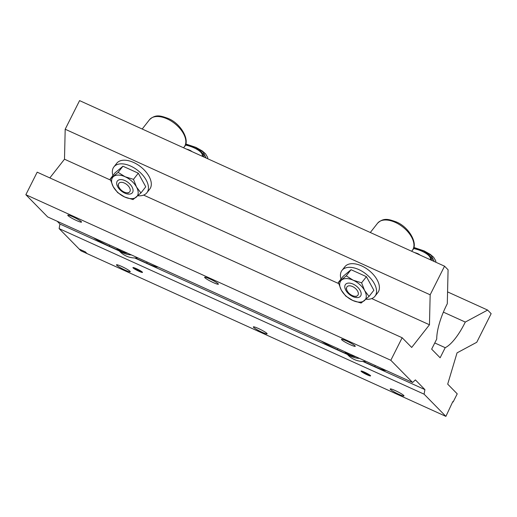 <?xml version="1.0" encoding="UTF-8"?>
<svg xmlns="http://www.w3.org/2000/svg" width="517" height="517" viewBox="0 0 517 517"><rect width="100%" height="100%" fill="white"/><g stroke="black" fill="none" stroke-linecap="round" stroke-linejoin="round"><path stroke-width="0.78" d="M370.366 375.542A5.273 0.614 -153.3 0 0 365.319 372.55A5.273 0.614 -153.3 0 0 361.105 371.109A5.273 0.614 -153.3 0 0 361.273 371.419A5.273 0.614 -153.3 0 0 366.32 374.411A5.273 0.614 -153.3 0 0 370.527 375.853A5.273 0.614 -153.3 0 0 370.366 375.542M142.259 272.065A5.273 0.614 -153.3 0 0 137.212 269.066A5.273 0.614 -153.3 0 0 133.005 267.632A5.273 0.614 -153.3 0 0 133.166 267.942A5.273 0.614 -153.3 0 0 138.213 270.934A5.273 0.614 -153.3 0 0 142.427 272.369A5.273 0.614 -153.3 0 0 142.259 272.065M355.024 345.834A7.716 0.905 -153.3 0 0 347.637 341.453A7.716 0.905 -153.3 0 0 341.478 339.352A7.716 0.905 -153.3 0 0 341.718 339.798A7.716 0.905 -153.3 0 0 349.111 344.186A7.716 0.905 -153.3 0 0 355.269 346.287A7.716 0.905 -153.3 0 0 355.024 345.834M218.161 283.749A7.716 0.905 -153.3 0 0 210.774 279.361A7.716 0.905 -153.3 0 0 204.616 277.261A7.716 0.905 -153.3 0 0 204.855 277.713A7.716 0.905 -153.3 0 0 212.248 282.095A7.716 0.905 -153.3 0 0 218.407 284.195A7.716 0.905 -153.3 0 0 218.161 283.749M81.298 221.664A7.716 0.905 -153.3 0 0 73.912 217.276A7.716 0.905 -153.3 0 0 67.753 215.175A7.716 0.905 -153.3 0 0 67.998 215.621A7.716 0.905 -153.3 0 0 75.385 220.009A7.716 0.905 -153.3 0 0 81.544 222.11A7.716 0.905 -153.3 0 0 81.298 221.664M266.882 333.381A7.716 0.905 -153.3 0 0 259.495 328.999A7.716 0.905 -153.3 0 0 253.336 326.899A7.716 0.905 -153.3 0 0 253.576 327.345A7.716 0.905 -153.3 0 0 260.962 331.733A7.716 0.905 -153.3 0 0 267.127 333.833A7.716 0.905 -153.3 0 0 266.882 333.381M403.745 395.473A7.716 0.905 -153.3 0 0 396.358 391.085A7.716 0.905 -153.3 0 0 390.199 388.984A7.716 0.905 -153.3 0 0 390.438 389.437A7.716 0.905 -153.3 0 0 397.825 393.818A7.716 0.905 -153.3 0 0 403.99 395.919A7.716 0.905 -153.3 0 0 403.745 395.473M130.019 271.296A7.716 0.905 -153.3 0 0 122.632 266.908A7.716 0.905 -153.3 0 0 116.474 264.807A7.716 0.905 -153.3 0 0 116.713 265.26A7.716 0.905 -153.3 0 0 124.099 269.641A7.716 0.905 -153.3 0 0 130.265 271.742A7.716 0.905 -153.3 0 0 130.019 271.296M321.328 341.078A17.992 2.107 -153.3 0 0 337.336 349.634L346.946 353.996M93.222 237.594A17.992 2.107 -153.3 0 0 109.229 246.157L118.839 250.519M443.373 312.132L465.287 322.072A37.483 12.078 114.4 0 1 464.731 323.196A37.483 12.078 114.4 0 1 445.208 347.683L434.771 342.952M465.287 322.072L487.621 310.064L491.15 313.657L476.758 342.28L457.041 352.872L447.696 384.137L457.228 393.851L453.131 401.987L452.795 401.638L445.893 416.385L424.089 394.167L424.916 389.618L415.384 379.905L412.624 382.49L390.82 360.278L402.155 337.743L411.687 347.45L429.465 324.773L430.157 294.8L444.549 266.184L448.077 269.777L447.295 303.738A37.483 12.078 114.4 0 0 436.729 339.049L431.656 349.143L440.129 357.777L445.208 347.683M402.155 337.743L37.185 172.174L25.85 194.709L47.654 216.927L412.624 382.49M119.285 250.971L59.946 224.048L57.206 221.257M424.916 389.618L362.811 361.448M347.392 354.449L134.711 257.964M147.171 262.067L146.641 263.127A17.992 2.107 -153.3 0 0 158.047 267.005M146.641 263.127L135.28 257.977M375.277 365.551L374.741 366.605A17.992 2.107 -153.3 0 0 386.154 370.482M374.741 366.605L363.386 361.454M445.893 416.385L80.923 250.816L59.119 228.604L59.946 224.048M49.832 177.913L64.496 159.21L65.187 129.237L79.579 100.615L444.549 266.184M424.089 394.167L59.119 228.604M390.82 360.278L25.85 194.709M430.157 294.8L65.187 129.237M429.465 324.773L371.71 298.574M338.635 283.568L143.61 195.096M110.528 180.09L64.496 159.21M453.131 401.987L452.718 401.799M487.621 310.064L447.567 291.892M80.923 250.816L87.005 253.576L85.311 251.85L79.23 249.091L80.923 250.816M116.68 248.238A23.498 22.069 -44.5 0 0 119.046 250.041A23.498 22.069 -44.5 0 0 127.899 253.33M116.564 248.186A23.498 22.069 -44.5 0 0 116.984 248.625L119.957 251.65A23.498 22.069 -44.5 0 0 137.832 257.834M116.984 248.625A23.498 22.069 -44.5 0 0 131.434 254.933M344.781 351.715A23.498 22.069 -44.5 0 0 347.153 353.518A23.498 22.069 -44.5 0 0 356.006 356.808M344.671 351.663A23.498 22.069 -44.5 0 0 345.091 352.103L348.057 355.127A23.498 22.069 -44.5 0 0 365.939 361.312M345.091 352.103A23.498 22.069 -44.5 0 0 359.535 358.41M133.089 267.903A5.364 0.627 -153.3 0 0 137.819 270.753A5.364 0.627 -153.3 0 0 142.388 272.472A5.364 0.627 -153.3 0 0 142.337 272.097A5.364 0.627 -153.3 0 0 136.805 268.859A5.364 0.627 -153.3 0 0 132.947 267.722A5.364 0.627 -153.3 0 0 133.089 267.903M141.005 271.496L135.273 268.446L134.42 268.51L140.152 271.554L141.005 271.496M140.385 271.102L140.152 271.554M137.231 269.331L136.863 270.061M361.196 371.38A5.364 0.627 -153.3 0 0 365.926 374.23A5.364 0.627 -153.3 0 0 370.495 375.949A5.364 0.627 -153.3 0 0 370.443 375.575A5.364 0.627 -153.3 0 0 364.905 372.343A5.364 0.627 -153.3 0 0 361.047 371.2A5.364 0.627 -153.3 0 0 361.196 371.38M369.112 374.974L363.38 371.923L362.527 371.988L364.963 373.545L368.259 375.038L369.112 374.974M368.492 374.579L368.259 375.038M365.332 372.815L364.963 373.545M125.017 180.62A9.526 5.441 -141.9 0 0 121.825 179.664A9.526 5.441 -141.9 0 0 116.797 184.446A9.526 5.441 -141.9 0 0 124.726 193.106A9.526 5.441 -141.9 0 0 132.591 188.11A9.526 5.441 -141.9 0 0 125.017 180.62M112.893 175.573A20.945 11.962 38.1 0 1 113.908 166.901A20.945 11.962 38.1 0 1 130.704 166.093A20.945 11.962 38.1 0 1 146.873 192.751A20.945 11.962 38.1 0 1 137.897 195.749M146.873 192.751L149.736 189.106A20.945 11.962 -141.9 0 0 133.567 162.448A20.945 11.962 -141.9 0 0 116.764 163.256L113.908 166.901M133.489 179.341L138.304 173.195L145.755 186.799L140.934 192.944L133.018 199.575L124.642 196.983L117.656 192.602L113.229 186.695L110.205 179.005L118.122 172.368L125.108 176.743L133.489 179.341L136.514 187.031L140.934 192.944M138.304 173.195L122.943 166.222L115.026 172.859L110.205 179.005M122.943 166.222L118.122 172.368M113.229 186.695A15.432 8.815 -141.9 0 0 124.642 196.983A15.432 8.815 -141.9 0 0 136.281 197.151A15.432 8.815 -141.9 0 0 136.514 187.031A15.432 8.815 -141.9 0 0 125.108 176.743A15.432 8.815 -141.9 0 0 113.469 176.575A15.432 8.815 -141.9 0 0 113.229 186.695M353.124 284.098A9.526 5.441 -141.9 0 0 349.925 283.142A9.526 5.441 -141.9 0 0 344.897 287.924A9.526 5.441 -141.9 0 0 352.833 296.584A9.526 5.441 -141.9 0 0 360.698 291.588A9.526 5.441 -141.9 0 0 353.124 284.098M341 279.051A20.945 11.962 38.1 0 1 342.008 270.378A20.945 11.962 38.1 0 1 358.811 269.577A20.945 11.962 38.1 0 1 374.98 296.228A20.945 11.962 38.1 0 1 365.997 299.227M374.98 296.228L377.837 292.583A20.945 11.962 -141.9 0 0 361.674 265.925A20.945 11.962 -141.9 0 0 344.871 266.733L342.008 270.378M361.59 282.818L366.411 276.673L373.862 290.276L369.041 296.422L361.124 303.052L352.743 300.461L345.757 296.086L341.336 290.173L338.312 282.482L346.228 275.852L353.208 280.227L361.59 282.818L364.614 290.509L369.041 296.422M366.411 276.673L351.043 269.7L343.133 276.337L338.312 282.482M351.043 269.7L346.228 275.852M341.336 290.173A15.432 8.815 -141.9 0 0 352.743 300.461A15.432 8.815 -141.9 0 0 364.382 300.629A15.432 8.815 -141.9 0 0 364.614 290.509A15.432 8.815 -141.9 0 0 353.208 280.227A15.432 8.815 -141.9 0 0 341.569 280.059A15.432 8.815 -141.9 0 0 341.336 290.173M124.416 183.063A6.883 3.929 38.1 0 1 130.155 189.319A6.883 3.929 38.1 0 1 126.516 192.776A6.883 3.929 38.1 0 1 124.209 192.085A6.883 3.929 38.1 0 1 118.736 186.676A6.883 3.929 38.1 0 1 124.416 183.063M352.523 286.541A6.883 3.929 38.1 0 1 358.255 292.803A6.883 3.929 38.1 0 1 354.623 296.26A6.883 3.929 38.1 0 1 352.316 295.569A6.883 3.929 38.1 0 1 346.842 290.153A6.883 3.929 38.1 0 1 352.523 286.541M186.643 149.18A5.577 2.055 -163.4 0 1 189.649 150.163A5.577 2.055 -163.4 0 1 191.878 151.559M185.325 145.025A15.665 5.771 -163.4 0 1 193.998 147.823A15.665 5.771 -163.4 0 1 201.682 153.381A15.665 5.771 -163.4 0 1 202.147 156.218M201.682 153.381L202.257 154.279A16.544 6.094 -163.4 0 1 202.942 156.58M185.357 144.954A17.604 6.482 -163.4 0 1 194.65 148.004A17.604 6.482 -163.4 0 1 203.95 157.032M414.744 252.664A5.577 2.055 -163.4 0 1 417.755 253.64A5.577 2.055 -163.4 0 1 419.985 255.036M413.432 248.503A15.665 5.771 -163.4 0 1 422.105 251.301A15.665 5.771 -163.4 0 1 429.782 256.865A15.665 5.771 -163.4 0 1 430.254 259.696M429.782 256.865L430.364 257.757A16.544 6.094 -163.4 0 1 431.049 260.057M413.464 248.431A17.604 6.482 -163.4 0 1 422.751 251.482A17.604 6.482 -163.4 0 1 432.057 260.516M337.866 348.581L337.336 349.634M109.759 245.097L109.229 246.157M167.172 118.891A22.05 12.589 -141.9 0 0 149.484 119.737C155.811 113.766 160.961 115.957 167.986 118.367C181.551 123.757 190.398 141.122 184.188 146.951A22.05 12.589 -141.9 0 0 167.172 118.891M395.272 222.368A22.05 12.589 -141.9 0 0 377.591 223.215C383.911 217.25 389.062 219.441 396.087 221.845C409.658 227.234 418.499 244.599 412.295 250.428A22.05 12.589 -141.9 0 0 395.272 222.368M185.668 144.101L195.685 147.448L203.084 151.927L206.147 158.034M413.774 247.585L423.785 250.926L431.191 255.404L434.254 261.512M126.516 192.776L128.274 193.009M183.541 147.778L184.188 146.951M142.201 129.024L149.484 119.737M118.736 186.676L118.089 185.028M354.623 296.26L356.381 296.493M411.642 251.256L412.295 250.428M370.308 232.501L377.591 223.215M346.842 290.153L346.196 288.505M207.84 158.797L207.621 157.31L205.495 153.749L202.218 150.912L195.982 147.403L185.713 143.959M435.947 262.281L435.728 260.788L433.595 257.227L430.318 254.396L424.089 250.887L413.82 247.443"/></g></svg>
